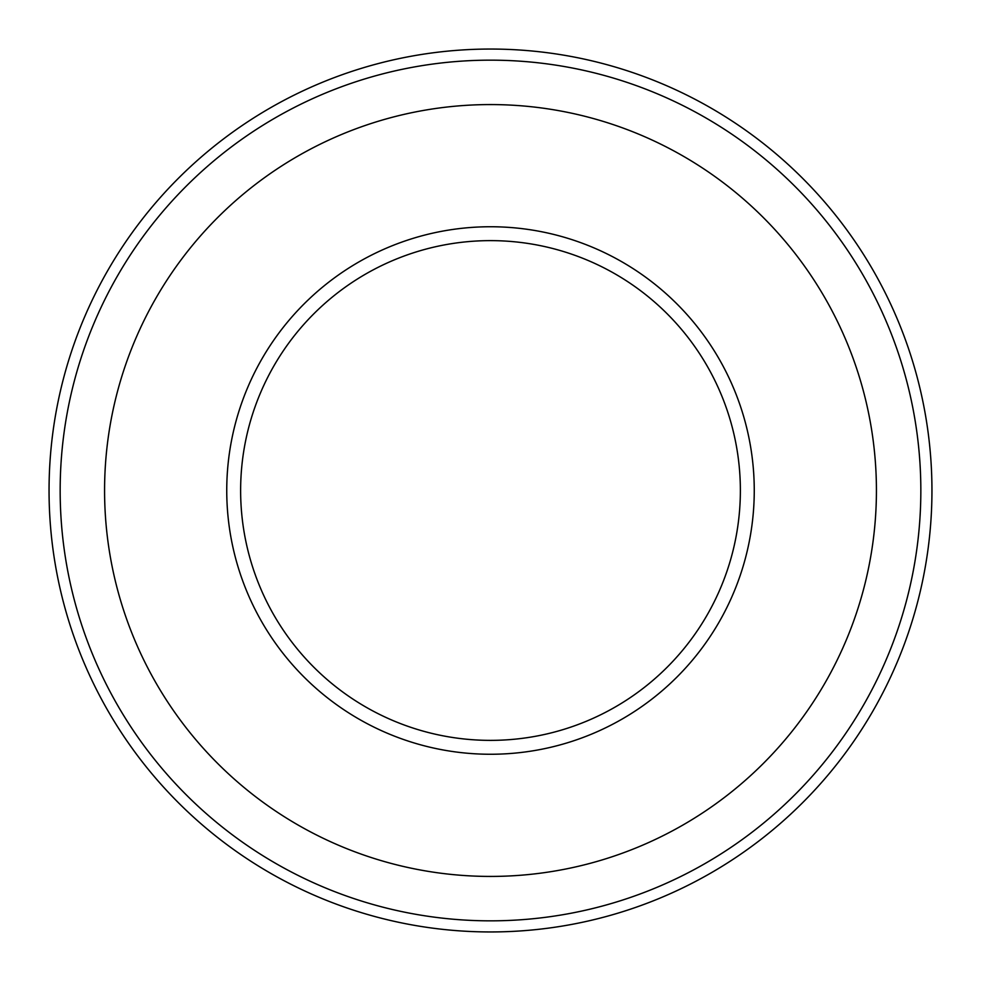 <?xml version="1.0" encoding="UTF-8"?>
<svg xmlns="http://www.w3.org/2000/svg" width="981" height="981" viewBox="0 0 981 981"><rect width="100%" height="100%" fill="white"/><g stroke="black" fill="none" stroke-linecap="round" stroke-linejoin="round"><path stroke-width="1.47" d="M226.746 490.5A263.754 263.754 0 0 0 490.5 754.254A263.754 263.754 0 0 0 754.254 490.5A263.754 263.754 0 0 0 490.5 226.746A263.754 263.754 0 0 0 226.746 490.5M931.95 490.5A441.45 441.45 0 0 0 490.5 49.05A441.45 441.45 0 0 0 49.05 490.5A441.45 441.45 0 0 0 490.5 931.95A441.45 441.45 0 0 0 931.95 490.5M920.84 490.5A430.34 430.34 0 0 0 490.5 60.16A430.34 430.34 0 0 0 60.16 490.5A430.34 430.34 0 0 0 490.5 920.84A430.34 430.34 0 0 0 920.84 490.5M876.425 490.5A385.925 385.925 0 0 0 490.5 104.575A385.925 385.925 0 0 0 104.575 490.5A385.925 385.925 0 0 0 490.5 876.425A385.925 385.925 0 0 0 876.425 490.5M240.627 490.5A249.873 249.873 0 0 0 490.5 740.373A249.873 249.873 0 0 0 740.373 490.5A249.873 249.873 0 0 0 490.5 240.627A249.873 249.873 0 0 0 240.627 490.5"/></g></svg>
